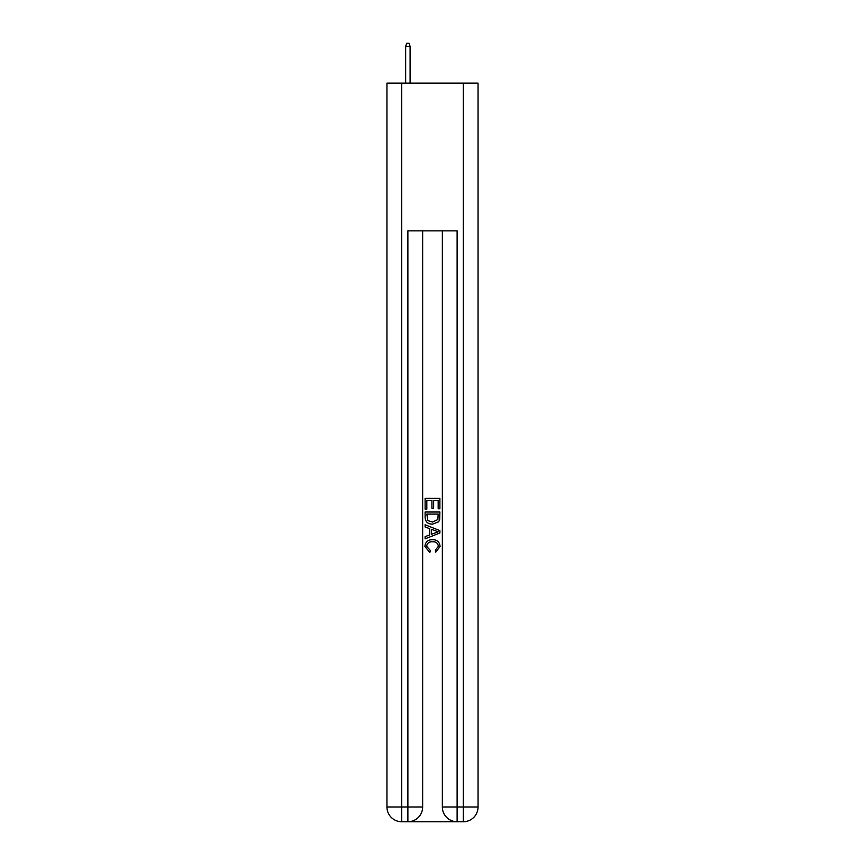 <?xml version="1.0" encoding="UTF-8"?>
<svg xmlns="http://www.w3.org/2000/svg" width="865" height="865" viewBox="0 0 865 865"><rect width="100%" height="100%" fill="white"/><g stroke="black" fill="none" stroke-linecap="round" stroke-linejoin="round"><path stroke-width="1.3" d="M408.983 821.75L456.017 821.75M401.728 83.137L401.728 806.98L386.947 806.98L386.947 83.137L478.053 83.137L478.053 806.98L463.272 806.98L463.272 83.137M457.12 821.75L457.12 806.98L442.35 806.98A14.77 14.77 0 0 0 457.12 821.75L463.272 821.75L463.272 806.98L457.12 806.98L457.12 230.858L407.88 230.858L407.88 806.98L401.728 806.98L401.728 821.75L407.88 821.75A14.77 14.77 0 0 0 422.65 806.98L407.88 806.98L407.88 821.75M422.65 230.858L422.65 806.98M442.35 806.98L442.35 230.858M463.272 821.75A14.77 14.77 0 0 0 478.053 806.98M386.947 806.98A14.77 14.77 0 0 0 401.728 821.75M425.115 509.161L425.115 498.37L439.885 498.37L439.885 508.782L438.177 508.782L438.177 500.457L433.635 500.457L433.635 508.22L431.927 508.22L431.927 500.457L426.823 500.457L426.823 509.161L425.115 509.161M425.115 517.292L425.115 512.004L439.885 512.004L439.669 519.67L438.62 521.811L432.576 524.125C427.851 524.147 425.364 521.865 425.115 517.292M426.823 514.091L427.861 520.622L432.608 522.038L437.874 519.53L438.177 514.091L426.823 514.091M425.115 526.969L425.115 524.752L439.885 530.623L439.885 532.97L425.115 538.841L425.115 536.624L429.656 534.948L429.656 528.645L425.115 526.969M435.452 530.786L431.365 529.272L431.365 534.321L438.177 531.791L435.452 530.786M426.629 546.312L430.327 550.454L429.84 552.53L424.92 546.507C425.321 541.966 427.883 539.684 432.608 539.652C437.149 539.749 439.636 542.02 440.08 546.464L435.787 552.151L435.333 550.075L438.371 546.366C437.939 543.166 436.014 541.631 432.619 541.739C429.159 541.555 427.169 543.079 426.629 546.312M410.096 83.137L410.096 46.451L405.663 46.451L405.663 83.137M405.663 46.451L406.647 43.25L409.113 43.25L410.096 46.451"/></g></svg>
